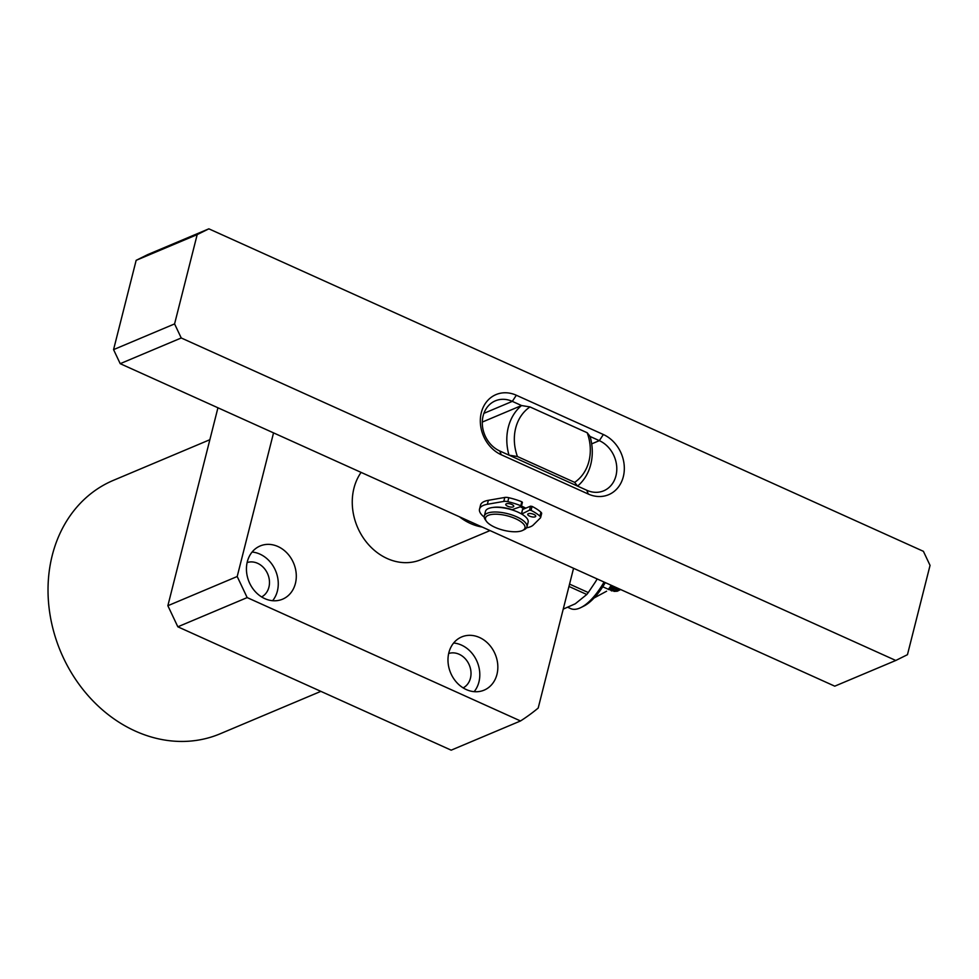 <?xml version="1.0" encoding="UTF-8"?>
<svg xmlns="http://www.w3.org/2000/svg" width="979" height="979" viewBox="0 0 979 979"><rect width="100%" height="100%" fill="white"/><g stroke="black" fill="none" stroke-linecap="round" stroke-linejoin="round"><path stroke-width="1.47" d="M482.194 527.057A54.995 46.037 -112.8 0 1 470.422 523.471A54.995 46.037 -112.8 0 1 459.432 516.777M517.438 456.544L508.994 455.149A49.501 41.424 -112.8 0 1 521.538 405.539L512.311 401.366A27.498 23.019 67.2 0 0 495.35 400.839A27.498 23.019 67.2 0 0 482.402 425.424A27.498 23.019 67.2 0 0 499.755 450.976L586.776 490.259A27.498 23.019 67.2 0 0 603.737 490.797A27.498 23.019 67.2 0 0 616.684 466.2A27.498 23.019 67.2 0 0 599.332 440.648L590.092 436.475A49.501 41.424 -112.8 0 1 577.549 486.086L574.649 482.366L517.438 456.544A44.006 36.823 -112.8 0 1 529.994 406.934L521.538 405.539L482.292 422.071M590.092 436.475L587.204 432.755L529.994 406.934M587.204 432.755A44.006 36.823 -112.8 0 1 574.649 482.366M521.477 506.057A27.498 10.084 14.2 0 1 521.868 506.229A27.498 10.084 14.2 0 1 525.76 508.187M834.757 686.169L895.785 660.47L181.237 337.975L120.209 363.674L834.757 686.169M895.785 660.47L907.46 654.682L930.05 565.385L923.405 551.324L208.857 228.829L197.183 234.617L174.58 323.914L181.237 337.975M603.358 434.517A33.005 27.62 -112.8 0 1 623.317 476.687A33.005 27.62 -112.8 0 1 588.306 494.052L501.272 454.77A33.005 27.62 -112.8 0 1 481.325 412.6A33.005 27.62 -112.8 0 1 516.337 395.247L603.358 434.517L599.332 440.648L591.683 443.866M208.857 228.829L147.829 254.54L136.154 260.328L113.564 349.625L120.209 363.674M174.58 323.914L113.564 349.625M197.183 234.617L136.154 260.328M209.861 439.706L113.368 480.359A137.501 115.081 67.2 0 0 52.242 555.399A137.501 115.081 67.2 0 0 135.371 731.105A137.501 115.081 67.2 0 0 220.14 733.797L320.867 691.358M247.124 562.558A18.699 15.652 -112.8 0 1 257.612 563.304A18.699 15.652 -112.8 0 1 269.335 580.033A18.699 15.652 -112.8 0 1 261.613 596.933M448.663 653.507A18.699 15.652 -112.8 0 1 459.151 654.266A18.699 15.652 -112.8 0 1 470.875 670.994A18.699 15.652 -112.8 0 1 463.153 687.894M247.32 561.726A28.88 24.169 -112.8 0 1 260.157 545.964A28.88 24.169 -112.8 0 1 287.165 553.196A28.88 24.169 -112.8 0 1 295.413 583.435A28.88 24.169 -112.8 0 1 282.576 599.185A28.88 24.169 -112.8 0 1 255.58 591.965A28.88 24.169 -112.8 0 1 247.32 561.726M252.105 552.046A28.88 24.169 -112.8 0 1 277.387 591.022A28.88 24.169 -112.8 0 1 272.603 600.714M448.859 652.687A28.88 24.169 -112.8 0 1 461.696 636.925A28.88 24.169 -112.8 0 1 488.705 644.158A28.88 24.169 -112.8 0 1 496.953 674.396A28.88 24.169 -112.8 0 1 484.115 690.146A28.88 24.169 -112.8 0 1 457.12 682.926A28.88 24.169 -112.8 0 1 448.859 652.687M453.644 643.007A28.88 24.169 -112.8 0 1 478.927 681.984A28.88 24.169 -112.8 0 1 474.142 691.676M490.014 530.581L421.105 559.609A54.995 46.037 -112.8 0 1 387.207 558.532A54.995 46.037 -112.8 0 1 361.092 472.392M217.938 407.79L167.862 605.72L177.835 626.805L451.172 750.171L520.522 720.96L247.173 597.594L177.835 626.805M167.862 605.72L237.199 576.509L247.173 597.594M237.199 576.509L273.545 432.877M573.559 568.285L538.193 708.062A244.75 204.844 -112.8 0 1 520.522 720.96M521.734 506.167A22.003 8.065 14.2 0 1 525.368 508.358M520.4 506.792A19.25 7.061 14.2 0 1 523.863 508.982M486.379 521.244L485.229 519.616A22.003 8.065 14.2 0 1 484.287 516.104A22.003 8.065 14.2 0 1 516.704 516.826A22.003 8.065 14.2 0 1 526.935 526.898A22.003 8.065 14.2 0 1 524.438 529.541L522.651 530.422A20.351 7.453 14.2 0 1 494.97 527.314A20.351 7.453 14.2 0 1 486.379 521.244A20.351 7.453 14.2 0 1 492.939 514.305A20.351 7.453 14.2 0 1 515.492 518.662A20.351 7.453 14.2 0 1 522.651 530.422M484.287 516.104L485.474 511.393A22.003 8.065 14.2 0 1 517.903 512.115A22.003 8.065 14.2 0 1 528.134 522.186L526.935 526.898M604.055 582.052A49.501 20.118 114.3 0 1 580.902 607.555L583.753 606.136A46.747 19.005 -65.7 0 0 605.291 582.615M580.902 607.555A49.501 20.118 114.3 0 1 570.61 608.583L567.881 607.347M595.134 582.37L597.178 578.944A49.501 20.118 114.3 0 1 595.489 581.807L588.281 592.552A56.378 22.909 -65.7 0 1 586.776 594.486L575.297 603.774L563.231 609.109M569.558 584.108L588.281 592.552M586.776 594.486L568.97 586.445M617.492 588.122L615.228 590.043L611.447 590.802L610.615 590.19M610.272 589.737L609.733 588.477M610.468 588.085L610.896 589.578M611.19 590.141L611.924 590.961M611.447 590.802L616.121 590.459L618.41 588.526M608.84 588.82L612.915 586.054M614.751 586.874L612.475 588.795L608.338 589.358M608.571 589.101L609.183 589.725M608.693 589.566L613.368 589.223L615.656 587.29M611.997 585.638L610.186 587.241M611.74 587.143L612.218 588.966M612.609 589.664L614.188 590.606M617.688 589.236L618.471 588.563M609.868 588.416L611.447 589.37M614.934 587.987L615.73 587.314M612.193 586.751L612.976 586.078M613.454 586.299L610.101 588.293M616.207 587.535L612.854 589.529L614.066 590.667M611.312 589.419L610.113 588.281M618.948 588.771L615.595 590.778M612.524 588.758L612.169 586.776M615.204 587.743A13.755 5.593 -65.7 0 0 615.987 589.493M616.635 590.104A13.755 5.593 -65.7 0 0 618.606 590.398M619.976 589.236L617.296 591.218L619.78 589.97A13.755 5.593 -65.7 0 0 620.588 589.517M617.296 591.218L613.968 591.377M613.38 590.9L612.646 589.639M612.401 588.844L612.156 586.849M611.263 585.307L608.51 589.174A25.442 10.341 -65.7 0 0 611.569 585.442M606.625 591.206L594.29 597.875M608.216 589.236L602.734 586.764M523.728 515.382A20.62 7.563 -165.8 0 0 521.77 513.987L529.517 510.145L531.071 510.377A34.192 12.531 14.2 0 1 539.943 516.178A5.495 2.019 14.2 0 1 540.628 517.548A5.495 2.019 14.2 0 1 540.396 517.94L533.261 525.001A28.33 10.377 14.2 0 1 530.581 526.69A28.33 10.377 14.2 0 1 526.531 527.816M484.201 517.096A28.33 10.377 14.2 0 1 479.526 509.092A28.33 10.377 14.2 0 1 483.393 505.397A28.33 10.377 14.2 0 1 487.358 504.283L503.781 501.419A5.495 2.019 14.2 0 1 507.807 501.676A34.192 12.531 14.2 0 1 520.816 505.739L521.269 506.424L512.201 509.667A20.62 7.563 -165.8 0 0 492.584 507.501M487.358 504.283L488.362 500.318A28.33 10.377 -165.8 0 0 484.397 501.419A28.33 10.377 -165.8 0 0 480.53 505.127L479.526 509.092M506.314 503.806A4.124 1.517 -165.8 0 0 505.751 504.344A4.124 1.517 -165.8 0 0 508.493 506.559A4.124 1.517 -165.8 0 0 513.18 506.902A4.124 1.517 -165.8 0 0 513.742 506.363A4.124 1.517 -165.8 0 0 511.001 504.148A4.124 1.517 -165.8 0 0 506.314 503.806M528.293 513.718A4.124 1.517 -165.8 0 0 527.73 514.256A4.124 1.517 -165.8 0 0 530.471 516.471A4.124 1.517 -165.8 0 0 535.17 516.826A4.124 1.517 -165.8 0 0 535.733 516.288A4.124 1.517 -165.8 0 0 532.992 514.073A4.124 1.517 -165.8 0 0 528.293 513.718M488.362 500.318L504.785 497.454A5.495 2.019 14.2 0 1 508.811 497.711A34.192 12.531 -165.8 0 1 521.819 501.774L520.816 505.739M540.628 517.548L541.632 513.583A5.495 2.019 -165.8 0 0 540.946 512.213A34.192 12.531 -165.8 0 0 532.074 506.4L530.52 506.18L529.517 510.145M521.636 513.473L522.639 509.496L530.52 506.18M522.272 502.46L521.819 501.774M586.776 490.259L588.306 494.052M501.272 454.77L499.755 450.976M483.895 413.346L512.311 401.366L516.337 395.247M504.785 497.454L503.781 501.419M507.807 501.676L508.811 497.711M540.946 512.213L539.943 516.178M532.074 506.4L531.071 510.377M617.296 589.578L618.055 588.93M614.555 588.342L615.314 587.694M611.802 587.094L612.56 586.445M521.489 513.608L522.492 509.643M521.415 506.29L522.419 502.313"/></g></svg>
